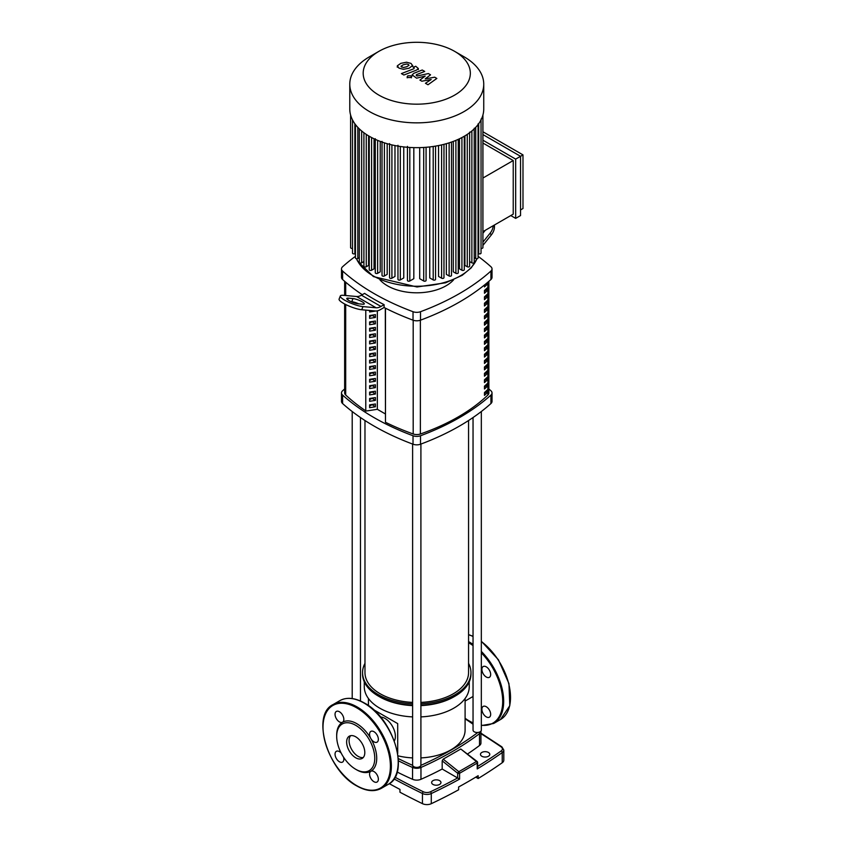 <?xml version="1.0" encoding="UTF-8"?>
<svg xmlns="http://www.w3.org/2000/svg" width="846" height="846" viewBox="0 0 846 846"><rect width="100%" height="100%" fill="white"/><g stroke="black" fill="none" stroke-linecap="round" stroke-linejoin="round"><path stroke-width="1.27" d="M371.479 372.674A195.944 113.131 0 0 0 369.628 373.837M344.65 303.989L344.65 392.904A6.905 3.987 0 0 0 345.686 394.997A224.433 129.575 0 0 0 365.779 410.881M486.133 283.643L487.285 284.309A197.668 114.125 180 0 1 484.462 286.9L484.462 285.007M487.285 282.67L487.285 284.309M484.462 293.287L484.462 290.464A197.668 114.125 0 0 0 487.285 287.873L487.285 290.686A197.668 114.125 180 0 1 484.462 293.287M484.462 291.426A195.944 113.131 0 0 0 486.027 289.966L487.285 290.686M486.027 289.966L486.027 289.046M484.462 299.664L484.462 296.851A197.668 114.125 0 0 0 487.285 294.249L487.285 297.073A197.668 114.125 180 0 1 484.462 299.664M484.462 297.813A195.944 113.131 0 0 0 486.027 296.343L487.285 297.073M486.027 296.343L486.027 295.423M484.462 306.041L484.462 303.228A197.668 114.125 0 0 0 487.285 300.626L487.285 303.45A197.668 114.125 180 0 1 484.462 306.041M484.462 304.19A195.944 113.131 0 0 0 486.027 302.72L487.285 303.45M486.027 302.72L486.027 301.8M484.462 312.428L484.462 309.604A197.668 114.125 0 0 0 487.285 307.013L487.285 309.826A197.668 114.125 180 0 1 484.462 312.428M484.462 310.567A195.944 113.131 0 0 0 486.027 309.107L487.285 309.826M486.027 309.107L486.027 308.187M484.462 318.805L484.462 315.992A197.668 114.125 0 0 0 487.285 313.39L487.285 316.214A197.668 114.125 180 0 1 484.462 318.805M484.462 316.954A195.944 113.131 0 0 0 486.027 315.484L487.285 316.214M486.027 315.484L486.027 314.564M484.462 325.181L484.462 322.368A197.668 114.125 0 0 0 487.285 319.767L487.285 322.59A197.668 114.125 180 0 1 484.462 325.181M484.462 323.331A195.944 113.131 0 0 0 486.027 321.861L487.285 322.59M486.027 321.861L486.027 320.941M484.462 331.569L484.462 328.745A197.668 114.125 0 0 0 487.285 326.154L487.285 328.967A197.668 114.125 180 0 1 484.462 331.569M484.462 329.707A195.944 113.131 0 0 0 486.027 328.248L487.285 328.967M486.027 328.248L486.027 327.328M484.462 337.945L484.462 335.132A197.668 114.125 0 0 0 487.285 332.531L487.285 335.354A197.668 114.125 180 0 1 484.462 337.945M484.462 336.095A195.944 113.131 0 0 0 486.027 334.625L487.285 335.354M486.027 334.625L486.027 333.705M484.462 344.322L484.462 341.509A197.668 114.125 0 0 0 487.285 338.908L487.285 341.731A197.668 114.125 180 0 1 484.462 344.322M484.462 342.471A195.944 113.131 0 0 0 486.027 341.001L487.285 341.731M486.027 341.001L486.027 340.081M484.462 350.709L484.462 347.886A197.668 114.125 0 0 0 487.285 345.295L487.285 348.108A197.668 114.125 180 0 1 484.462 350.709M484.462 348.848A195.944 113.131 0 0 0 486.027 347.389L487.285 348.108M486.027 347.389L486.027 346.469M484.462 357.086L484.462 354.273A197.668 114.125 0 0 0 487.285 351.672L487.285 354.495A197.668 114.125 180 0 1 484.462 357.086M484.462 355.235A195.944 113.131 0 0 0 486.027 353.765L487.285 354.495M486.027 353.765L486.027 352.845M484.462 363.463L484.462 360.65A197.668 114.125 0 0 0 487.285 358.048L487.285 360.872A197.668 114.125 180 0 1 484.462 363.463M484.462 361.612A195.944 113.131 0 0 0 486.027 360.142L487.285 360.872M486.027 360.142L486.027 359.222M484.462 369.85L484.462 367.027A197.668 114.125 0 0 0 487.285 364.436L487.285 367.249A197.668 114.125 180 0 1 484.462 369.85M484.462 367.989A195.944 113.131 0 0 0 486.027 366.53L487.285 367.249M486.027 366.53L486.027 365.609M484.462 376.227L484.462 373.414A197.668 114.125 0 0 0 487.285 370.812L487.285 373.636A197.668 114.125 180 0 1 484.462 376.227M484.462 374.376A195.944 113.131 0 0 0 486.027 372.906L487.285 373.636M486.027 372.906L486.027 371.986M484.462 382.604L484.462 379.791A197.668 114.125 0 0 0 487.285 377.189L487.285 380.013A197.668 114.125 180 0 1 484.462 382.604M484.462 380.753A195.944 113.131 0 0 0 486.027 379.283L487.285 380.013M486.027 379.283L486.027 378.363M484.462 388.991L484.462 386.167A197.668 114.125 0 0 0 487.285 383.576L487.285 386.389A197.668 114.125 180 0 1 484.462 388.991M484.462 387.13A195.944 113.131 0 0 0 486.027 385.67L487.285 386.389M486.027 385.67L486.027 384.75M484.462 395.368L484.462 392.555A197.668 114.125 0 0 0 487.285 389.953L487.285 392.777A197.668 114.125 180 0 1 484.462 395.368M484.462 393.517A195.944 113.131 0 0 0 486.027 392.047L487.285 392.777M486.027 392.047L486.027 391.127M385.48 308.198L385.48 422.27A224.433 129.575 0 0 0 413.186 433.966A6.905 3.987 0 0 0 420.377 433.998A197.668 114.125 0 0 0 487.878 395.019A6.905 3.987 0 0 0 488.872 392.967L488.872 281.316M432.993 784.443A4.664 2.686 180 0 1 431.629 782.539A4.664 2.686 180 0 1 434.506 780.054A4.664 2.686 180 0 1 439.592 780.636A4.664 2.686 180 0 1 440.956 782.539A4.664 2.686 180 0 1 438.08 785.025A4.664 2.686 180 0 1 432.993 784.443M481.829 756.25A4.664 2.686 180 0 1 480.465 754.346A4.664 2.686 180 0 1 483.341 751.861A4.664 2.686 180 0 1 488.417 752.454A4.664 2.686 180 0 1 489.781 754.346A4.664 2.686 180 0 1 486.905 756.842A4.664 2.686 180 0 1 481.829 756.25M477.207 766.698L477.229 768.929A506.532 292.441 0 0 0 502.238 752.58L502.238 762.732A506.532 292.441 180 0 1 478.149 778.521L478.149 775.697A506.532 292.441 0 0 1 458.627 786.981L458.627 789.794A506.532 292.441 180 0 1 431.28 803.7L431.28 793.548A506.532 292.441 0 0 0 459.6 779.113L442.183 769.025A316.362 182.651 180 0 1 420.959 779.303A6.905 3.987 180 0 1 412.562 779.303A316.362 182.651 180 0 1 397.112 772.007M459.6 779.113L459.6 773.265A1.385 0.783 -118.6 0 0 458.839 771.689A1.385 0.635 128.7 0 0 457.675 773.244A1.385 0.793 0 0 0 459.6 773.265L477.229 763.081A1.385 0.793 -0 0 0 477.609 762.532A1.385 1.385 0 0 0 477.091 761.463A1.385 0.635 128.7 0 0 476.414 761.537A1.385 0.814 58.5 0 1 477.229 763.081L477.229 768.929M477.207 761.971A1.385 0.635 128.7 0 0 477.091 761.463L460.784 749.006L476.414 761.537L458.839 771.689L443.198 759.148L460.784 749.006M442.183 769.025L442.183 760.829L443.198 759.148M420.959 779.303L420.959 767.459A316.362 182.651 0 0 0 479.513 733.662A6.905 3.987 0 0 0 480.94 731.23L480.94 743.074A6.905 3.987 180 0 1 479.513 745.506A316.362 182.651 180 0 1 467.658 753.902M502.238 762.732A6.905 3.987 0 0 0 503.804 760.205L503.804 750.064A6.905 3.987 0 0 1 502.238 752.58A1.385 0.878 -125.2 0 0 501.17 750.952A505.157 291.648 180 0 1 477.609 766.413M478.149 778.521L475.769 777.146M389.297 783.671A777.633 448.962 0 0 0 399.968 789.424L399.968 792.237A777.633 448.962 180 0 0 422.45 803.658A6.905 3.987 0 0 0 431.28 803.7M469.244 681.844L469.244 686.688A52.484 30.297 180 0 1 420.906 716.9M412.615 716.9A52.484 30.297 180 0 1 379.653 708.113A52.484 30.297 180 0 1 364.277 686.688L364.277 681.844M468.557 663.359A54.207 31.302 180 0 1 470.968 672.591L470.968 674.008A54.207 31.302 180 0 1 455.095 696.131L453.868 696.84A52.484 30.297 180 0 1 420.906 705.617M412.615 705.617A52.484 30.297 180 0 1 379.653 696.84L378.426 696.131A54.207 31.302 180 0 1 362.553 674.008L362.553 672.591A54.207 31.302 180 0 1 364.975 663.359M455.095 696.131A54.207 31.302 180 0 1 420.906 705.215M412.615 705.215A54.207 31.302 180 0 1 378.426 696.131L379.653 696.84M470.968 672.591A54.207 31.302 180 0 1 420.906 703.798M412.615 703.798A54.207 31.302 180 0 1 378.426 694.725A54.207 31.302 180 0 1 362.553 672.591M397.705 723.616L373.266 709.508L397.705 723.616L397.705 753.617M465.099 698.489L465.099 730.109A48.338 27.907 180 0 1 420.906 757.91M412.615 757.91A48.338 27.907 180 0 1 398.022 755.838M380.52 717.027A14.636 8.449 60 0 1 385.025 718.434A14.636 8.449 60 0 1 394.342 740.969M468.557 420.525L468.557 672.591A51.796 29.906 180 0 1 420.906 702.402M412.615 702.402A51.796 29.906 180 0 1 380.14 693.741A51.796 29.906 180 0 1 364.975 672.591L364.975 420.525M473.041 417.533L473.041 730.109A4.145 2.39 0 0 0 475.6 732.319A4.145 2.39 0 0 0 480.116 731.801A4.145 2.39 0 0 0 481.332 730.109L481.332 411.516M485.467 391.635A8.291 4.78 180 0 1 485.118 392.904M412.615 444.055L412.615 764.996A4.145 2.39 0 0 0 413.831 766.688A4.145 2.39 0 0 0 418.347 767.206A4.145 2.39 0 0 0 420.906 764.996L420.906 444.055M453.583 279.857A41.433 23.921 180 0 1 387.468 285.8A41.433 23.921 180 0 1 379.939 279.857M355.447 256.317A235.008 135.677 0 0 0 342.598 266.733A6.905 3.987 180 0 0 341.498 268.891L341.498 277.351A6.905 3.987 0 0 0 342.598 279.508L342.598 271.048A6.905 3.987 180 0 1 341.498 268.891M342.598 271.048A235.008 135.677 0 0 0 413.028 311.709L413.028 320.169A235.008 135.677 180 0 1 384.095 307.489L384.095 304.666A235.008 135.677 180 0 1 364.563 293.393L361.443 295.191L380.964 306.464A13.811 7.974 -60 0 1 376.089 307.775L362.966 306.601L361.739 309.752L375.19 310.947M362.278 294.704A235.008 135.677 180 0 1 342.598 279.508M490.923 279.508A6.905 3.987 0 0 0 492.023 277.351L492.023 268.891A6.905 3.987 180 0 1 490.923 271.048L490.923 279.508A235.008 135.677 180 0 1 420.504 320.169L420.504 311.709A6.905 3.987 180 0 1 413.028 311.709M478.075 256.317A235.008 135.677 0 0 1 490.923 266.733A6.905 3.987 180 0 1 492.023 268.891M413.028 320.169A6.905 3.987 0 0 0 420.504 320.169M490.923 403.553A6.905 3.987 0 0 0 492.023 401.395L492.023 392.935A6.905 3.987 180 0 1 490.923 395.093L490.923 403.553A235.008 135.677 180 0 1 420.504 444.213L420.504 435.753A235.008 135.677 0 0 0 490.923 395.093M488.872 388.959A235.008 135.677 0 0 1 490.923 390.778A6.905 3.987 180 0 1 492.023 392.935M344.65 388.959A235.008 135.677 0 0 0 342.598 390.778A6.905 3.987 180 0 0 341.498 392.935L341.498 401.395A6.905 3.987 0 0 0 342.598 403.553L342.598 395.093A6.905 3.987 180 0 1 341.498 392.935M342.598 395.093A235.008 135.677 0 0 0 413.028 435.753L413.028 444.213A6.905 3.987 0 0 0 420.504 444.213M420.504 435.753A6.905 3.987 180 0 1 413.028 435.753M385.48 422.27L385.311 308.113M385.311 413.906L377.337 409.305L365.779 411.093L365.779 310.112M413.028 444.213A235.008 135.677 180 0 1 342.598 403.553M420.504 311.709A235.008 135.677 0 0 0 490.923 271.048M375.413 311.074L369.628 311.973L369.628 310.461M375.413 317.462L369.628 318.35L369.628 315.537L375.413 314.638L375.413 317.462L371.88 315.188M369.628 316.721L371.88 315.421M375.413 323.838L369.628 324.737L369.628 321.914L375.413 321.015L375.413 323.838L371.88 321.565M369.628 323.109L371.88 321.808M375.413 330.215L369.628 331.114L369.628 328.29L375.413 327.402L375.413 330.215L371.88 327.941M369.628 329.485L371.88 328.185M375.413 336.602L369.628 337.491L369.628 334.678L375.413 333.779L375.413 336.602L371.88 334.329M369.628 335.862L371.88 334.561M375.413 342.979L369.628 343.878L369.628 341.054L375.413 340.155L375.413 342.979L371.88 340.705M369.628 342.249L371.88 340.949M375.413 349.356L369.628 350.255L369.628 347.431L375.413 346.543L375.413 349.356L371.88 347.082M369.628 348.626L371.88 347.325M375.413 355.743L369.628 356.631L369.628 353.818L375.413 352.919L375.413 355.743L371.88 353.469M369.628 355.003L371.88 353.702M375.413 362.12L369.628 363.019L369.628 360.195L375.413 359.296L375.413 362.12L371.88 359.846M369.628 361.39L371.88 360.089M375.413 368.496L369.628 369.395L369.628 366.572L375.413 365.684L375.413 368.496L371.88 366.223M369.628 367.767L371.88 366.466M375.413 374.884L369.628 375.772L369.628 372.959L375.413 372.06L375.413 374.884L371.88 372.61M369.628 374.144L371.88 372.843M375.413 381.26L369.628 382.159L369.628 379.336L375.413 378.437L375.413 381.26L371.88 378.987M369.628 380.531L371.88 379.23M375.413 387.637L369.628 388.536L369.628 385.713L375.413 384.824L375.413 387.637L371.88 385.364M369.628 386.908L371.88 385.607M375.413 394.025L369.628 394.913L369.628 392.1L375.413 391.201L375.413 394.025L371.88 391.751M369.628 393.284L371.88 391.984M375.413 400.401L369.628 401.3L369.628 398.477L375.413 397.578L375.413 400.401L371.88 398.128M369.628 399.672L371.88 398.371M375.413 406.778L369.628 407.677L369.628 404.853L375.413 403.965L375.413 406.778L371.88 404.504M369.628 406.048L371.88 404.748M377.337 409.305L377.337 310.852M384.095 304.666L380.964 306.464M362.966 306.601A13.811 2.919 21.2 0 1 348.192 302.001A13.811 2.919 21.2 0 1 340.325 295.973A13.811 2.919 21.2 0 1 343.434 295.328L356.557 296.502A13.811 7.974 120 0 0 361.443 295.191M358.08 303.788L362.744 304.2A6.905 1.459 21.2 0 0 364.298 303.883A6.905 1.459 21.2 0 0 360.364 300.869A6.905 1.459 21.2 0 0 352.983 298.564L348.309 298.152A6.905 1.459 21.2 0 0 346.754 298.469A6.905 1.459 21.2 0 0 350.699 301.483A6.905 1.459 21.2 0 0 358.08 303.788M351.048 301.652L351.756 301.715A6.905 1.459 -158.8 0 1 358.789 303.851M375.434 310.979A13.811 7.974 120 0 0 380.319 309.668L384.095 307.489M361.739 309.752A13.811 2.919 -158.8 0 1 346.976 305.142A13.811 2.919 -158.8 0 1 339.098 299.114L340.325 295.973M482.918 242.136L490.098 233.21L491.315 234.945L482.918 245.393M485.297 230.281A6.905 5.446 144.9 0 1 485.213 230.387L482.918 233.242M493.218 225.702A13.811 10.892 144.9 0 1 490.098 233.21M491.315 234.945A13.811 10.892 -35.1 0 0 494.339 225.057M454.651 51.363L464.126 56.83A66.982 38.673 180 0 1 483.743 84.177L483.743 108.986A66.982 38.673 180 0 1 464.126 136.333A66.982 38.673 180 0 1 391.127 144.719A66.982 38.673 180 0 1 349.779 108.986L349.779 84.177A66.982 38.673 180 0 1 369.395 56.83L378.871 51.363A53.584 30.942 180 0 1 454.651 51.363A53.584 30.942 180 0 1 454.651 95.112A53.584 30.942 180 0 1 378.871 95.112A53.584 30.942 180 0 1 378.871 51.363L369.395 56.83M483.743 84.177A66.982 38.673 180 0 1 464.126 111.524A66.982 38.673 180 0 1 391.127 119.91A66.982 38.673 180 0 1 349.779 84.177M469.615 132.145L469.615 266.194A1.385 0.793 180 0 1 468.769 266.934A1.385 0.793 180 0 1 467.256 266.754L464.919 265.401L464.919 135.868M520.544 215.561L515.669 218.384L515.669 159.122L520.544 156.309L520.544 215.561M482.918 134.577L520.544 156.309L522.987 154.892L522.987 208.518L520.544 209.924M482.918 231.656L513.226 214.154L513.226 160.539L482.918 178.03M482.918 143.037L513.226 160.539M482.918 131.764L522.987 154.892M515.669 159.122L482.918 140.214M510.783 215.561L515.669 218.384M461.927 137.538L461.927 270.244L459.473 268.827L459.473 138.776M455.899 140.373L455.899 273.321L453.297 271.82L453.297 141.398M449.141 142.837L449.141 275.986L446.339 274.368L446.339 143.683M441.612 144.899L441.612 278.197L438.545 276.43L438.545 145.554M433.205 146.474L433.205 279.91L429.757 277.922L429.757 146.918M423.719 147.447L423.719 280.999L419.701 278.683L419.701 147.616M413.821 147.616L413.821 278.683L409.802 280.999A1.385 0.793 180 0 1 408.301 281.168A1.385 0.793 180 0 1 407.444 280.438L407.444 146.379M403.764 146.918L403.764 277.922L400.317 279.91A1.385 0.793 180 0 1 398.815 280.079A1.385 0.793 180 0 1 397.958 279.349L397.958 145.29M394.976 145.554L394.976 276.43L391.91 278.197A1.385 0.793 180 0 1 390.408 278.376A1.385 0.793 180 0 1 389.551 277.636L389.551 143.587M387.182 143.683L387.182 274.368L384.38 275.986A1.385 0.793 180 0 1 382.878 276.156A1.385 0.793 180 0 1 382.022 275.415L382.022 141.367M380.235 141.398L380.235 271.82L377.633 273.321A1.385 0.793 180 0 1 376.121 273.491A1.385 0.793 180 0 1 375.275 272.761L375.275 138.702M374.048 138.776L374.048 268.827L371.595 270.244A1.385 0.793 0 0 1 370.093 270.413A1.385 0.793 0 0 1 369.237 269.673L369.237 136.238M368.602 135.868L368.602 265.401L366.265 266.754A1.385 0.793 0 0 1 364.753 266.934A1.385 0.793 0 0 1 363.907 266.194L363.907 132.737M359.296 128.846L359.296 262.292A1.385 0.793 0 0 0 360.142 263.032A1.385 0.793 0 0 0 361.654 262.863L363.907 261.551M355.447 124.563L355.447 257.945A1.385 0.793 0 0 0 356.303 258.686A1.385 0.793 0 0 0 357.805 258.516L359.296 257.66M352.496 119.878L352.496 253.091A1.385 0.793 0 0 0 353.342 253.832A1.385 0.793 0 0 0 354.844 253.663L355.447 253.314M350.604 115.056L350.604 247.614A1.385 0.793 0 0 0 352.496 248.364M482.918 115.056L482.918 247.614A1.385 0.793 180 0 1 481.036 248.364M481.036 119.043L481.036 253.091A1.385 0.793 180 0 1 480.179 253.832A1.385 0.793 180 0 1 478.677 253.663L478.075 253.314M478.075 123.897L478.075 257.945A1.385 0.793 180 0 1 477.218 258.686A1.385 0.793 180 0 1 475.716 258.516L474.236 257.66M474.236 128.243L474.236 262.292A1.385 0.793 180 0 1 473.379 263.032A1.385 0.793 180 0 1 471.878 262.863L469.615 261.551M461.927 270.244A1.385 0.793 0 0 0 463.439 270.413A1.385 0.793 0 0 0 464.285 269.673L464.285 136.238M423.719 280.999A1.385 0.793 0 0 0 425.221 281.168A1.385 0.793 0 0 0 426.077 280.438L426.077 147.278M433.205 279.91A1.385 0.793 0 0 0 434.707 280.079A1.385 0.793 0 0 0 435.563 279.349L435.563 146.104M441.612 278.197A1.385 0.793 0 0 0 443.114 278.376A1.385 0.793 0 0 0 443.97 277.636L443.97 144.328M449.141 275.986A1.385 0.793 0 0 0 450.643 276.156A1.385 0.793 0 0 0 451.5 275.415L451.5 142.054M455.899 273.321A1.385 0.793 0 0 0 457.4 273.491A1.385 0.793 0 0 0 458.257 272.761L458.257 139.347M400.983 66.221L403.278 67.543L406.704 66.76L409.009 65.311L408.396 64.455L406.715 63.989L403.267 64.782L400.983 66.221L401.617 67.088M409.009 65.311L408.396 64.455M412.647 65.745L411.04 63.418L406.524 62.213L400.803 63.355L397.345 65.787L398.963 68.124L403.468 69.319L409.168 68.188L412.689 65.428L412.689 66.57M397.345 65.787L397.303 67.236M403.88 75.019L416.644 70.049L418.326 68.484L415.735 66.263L413.239 67.236L414.191 67.775L414.001 68.695L401.416 73.602L403.88 75.019M414.191 67.775L414.001 68.695M410.807 75.802L407.814 75.802L407.19 76.669L407.814 77.536L410.807 77.536L411.431 76.669L410.807 75.802M434.685 77.198L425.2 78.889L430.551 74.808L428.393 73.57L417.036 76.024L416.454 74.66L424.703 71.434L422.239 70.007L413.8 73.316L412.129 74.882L416.602 78.181L425.178 76.077L419.912 80.095L421.847 81.205L431.153 79.524L425.443 83.289L427.991 84.759L436.843 78.445L434.685 77.198M416.274 75.58L416.454 74.66M350.646 735.682A12.849 7.413 -120 0 0 349.081 740.652A12.849 7.413 -120 0 0 353.903 752.697A12.849 7.413 -120 0 0 363.251 757.519M346.638 742.058A12.849 7.413 -120 0 0 352.253 754.981A12.849 7.413 -120 0 0 362.151 758.428A12.849 7.413 -120 0 0 364.806 752.549A12.849 7.413 -120 0 0 359.201 739.615A12.849 7.413 -120 0 0 349.303 736.179A12.849 7.413 -120 0 0 346.638 742.058M355.722 769.289L356.705 769.86A28.309 16.349 -120 0 0 370.855 771.256L370.855 771.256A6.218 3.585 -120 0 0 369.903 776.237A6.218 3.585 -120 0 0 373.964 781.715A6.218 3.585 -120 0 0 377.073 782.021A6.218 3.585 -120 0 0 378.025 777.04A6.218 3.585 -120 0 0 373.964 771.563A6.218 3.585 -120 0 0 370.855 771.256L370.855 771.256A28.309 16.349 -120 0 0 376.724 758.302A28.309 16.349 -120 0 0 370.855 738.569L370.855 738.569A28.309 16.349 -120 0 0 342.545 722.22A28.309 16.349 -120 0 0 336.687 735.185L336.687 736.306A26.935 15.545 -120 0 0 355.722 769.289A26.935 15.545 -120 0 0 374.767 758.302A26.935 15.545 -120 0 0 355.722 725.318A26.935 15.545 -120 0 0 336.687 736.306M370.855 738.569L370.855 738.569A6.218 3.585 -120 0 0 377.073 742.154A6.218 3.585 -120 0 0 378.363 739.309A6.218 3.585 -120 0 0 375.645 733.059A6.218 3.585 -120 0 0 370.855 731.388A6.218 3.585 -120 0 0 369.575 734.233A6.218 3.585 -120 0 0 370.855 738.569L370.855 738.569M342.545 722.22A6.218 3.585 -120 0 0 343.497 717.239A6.218 3.585 -120 0 0 339.436 711.761A6.218 3.585 -120 0 0 336.327 711.454A6.218 3.585 -120 0 0 335.376 716.435A6.218 3.585 -120 0 0 339.436 721.913A6.218 3.585 -120 0 0 342.545 722.22L342.545 722.22M341.128 753.003A6.218 3.585 -120 0 0 336.327 751.322A6.218 3.585 -120 0 0 335.048 754.167A6.218 3.585 -120 0 0 337.755 760.427A6.218 3.585 -120 0 0 342.545 762.087A6.218 3.585 -120 0 0 343.836 759.243A6.218 3.585 -120 0 0 343.497 757.096M486.27 706.727A6.218 3.585 60 0 1 490.331 712.205A6.218 3.585 60 0 1 489.379 717.186A6.218 3.585 60 0 1 486.27 716.879A6.218 3.585 60 0 1 481.882 709.265A6.218 3.585 60 0 1 486.27 706.727M481.882 669.398A6.218 3.585 60 0 1 483.161 666.553A6.218 3.585 60 0 1 487.952 668.213A6.218 3.585 60 0 1 490.669 674.474A6.218 3.585 60 0 1 489.379 677.318A6.218 3.585 60 0 1 484.589 675.647A6.218 3.585 60 0 1 481.882 669.398M345.686 394.997L345.686 304.528M345.686 295.529L345.686 282.204M413.186 320.222L413.186 433.966M487.878 282.173L487.878 395.019M420.377 433.998L420.377 320.211M457.644 777.95A505.157 291.648 180 0 1 430.403 791.803A5.52 3.194 180 0 1 423.338 791.771A776.247 448.158 180 0 1 394.997 777.22M442.183 760.829L457.675 773.244L457.675 777.971M478.825 732.308A1.385 0.899 -127 0 1 479.513 733.662L479.513 745.506M398.392 760.808A316.362 182.651 0 0 0 412.562 767.459A1.385 0.687 -66.1 0 1 413.06 766.064M412.679 765.376A314.976 181.848 180 0 1 398.286 758.576M412.562 779.303L412.562 767.459A6.905 3.987 0 0 0 420.959 767.459A1.385 0.687 -113.9 0 0 420.473 766.064M477.863 732.467A314.976 181.848 180 0 1 420.853 765.376M465.099 718.804A314.976 181.848 180 0 1 473.041 724.229M430.403 791.803A1.385 0.719 64.7 0 1 431.28 793.548A6.905 3.987 0 0 1 422.45 793.506L422.45 803.658M423.338 791.771A1.385 0.73 116 0 0 422.45 793.506A777.633 448.962 0 0 1 393.982 778.891M480.94 733.144L501.89 746.859A1.385 0.857 124.3 0 0 501.107 746.87A5.52 3.194 180 0 1 501.17 750.952M480.94 733.651A776.247 448.158 180 0 1 501.107 746.87M348.309 298.152L347.685 299.759M352.983 298.564L351.756 301.715M356.557 296.502L376.089 307.775M476.922 258.739A61.8 35.68 180 0 1 460.467 275.796A61.8 35.68 180 0 1 373.065 275.796A61.8 35.68 180 0 1 356.6 258.739M355.447 255.069A61.8 35.68 180 0 1 355.161 253.472L355.447 255.196M478.075 255.196L478.371 253.483A61.8 35.68 180 0 1 478.075 255.069M371.595 137.538L371.595 270.244M409.802 147.447L409.802 280.999M400.317 146.474L400.317 279.91M391.91 144.899L391.91 278.197M384.38 142.837L384.38 275.986M377.633 140.373L377.633 273.321M366.265 134.387L366.265 266.754M361.654 130.961L361.654 262.863M357.805 127.344L357.805 258.516M354.844 123.749L354.844 253.663M478.677 123.749L478.677 253.663M475.716 127.344L475.716 258.516M471.878 130.961L471.878 262.863M467.256 134.387L467.256 266.754M398.202 762.246A48.338 27.907 -120 0 0 364.023 703.047A48.338 27.907 -120 0 0 339.859 700.647L333.017 704.591A48.338 27.907 -120 0 1 357.192 706.992A48.338 27.907 -120 0 1 391.37 766.19A48.338 27.907 -120 0 1 381.356 788.324L388.198 784.369A48.338 27.907 -120 0 0 398.202 762.246M390.397 766.19A47.651 27.506 -120 0 0 356.705 707.838A47.651 27.506 -120 0 0 323.013 727.285A47.651 27.506 -120 0 0 356.705 785.648A47.651 27.506 -120 0 0 390.397 766.19M473.041 645.604A47.651 27.506 -120 0 0 469.012 642.992A47.651 27.506 -120 0 0 468.557 642.738M468.113 720.274A47.651 27.506 -120 0 0 469.012 720.803A47.651 27.506 -120 0 0 473.041 722.854M473.041 644.409A48.338 27.907 -120 0 0 469.498 642.146A48.338 27.907 -120 0 0 468.557 641.617M481.332 641.215L498.421 659.764L508.954 683.621L509.789 705.712L500.504 719.534L493.662 723.478A48.338 27.907 -120 0 0 503.677 701.355A48.338 27.907 -120 0 0 481.332 651.42M500.504 719.534A48.338 27.907 -120 0 0 510.519 697.4A48.338 27.907 -120 0 0 481.332 641.511M473.041 636.488A48.338 27.907 -120 0 0 468.557 634.743M481.332 725.223A47.651 27.506 -120 0 0 502.704 701.355A47.651 27.506 -120 0 0 481.332 652.805M344.65 295.434L344.65 281.316M477.609 762.532L477.609 767.608M473.041 723.668L465.099 718.275M501.89 746.859L503.804 750.064M465.099 701.059L473.041 696.48M368.422 698.489L368.422 705.627M485.477 392.576L485.477 391.635M360.481 417.533L360.481 701.017M352.2 411.516L352.2 698.553M477.017 258.728L471.275 267.801L462.191 275.32L445.609 282.797L417.004 286.974L373.414 276.589L357.509 260.991L356.504 258.728M418.326 69.626L418.326 68.484M411.431 77.811L411.431 76.669M407.19 77.811L407.19 76.669M412.129 76.024L412.129 74.882M339.859 700.647C346.786 696.914 354.96 697.707 364.372 703.005C393.527 718.117 410.331 773.921 388.198 784.369M333.017 704.591C310.884 715.039 327.688 770.854 356.843 785.955C366.255 791.264 374.429 792.046 381.356 788.324M468.557 634.606L473.041 636.287M470.323 721.765L473.041 723.108M481.332 725.572L493.662 723.478"/></g></svg>

